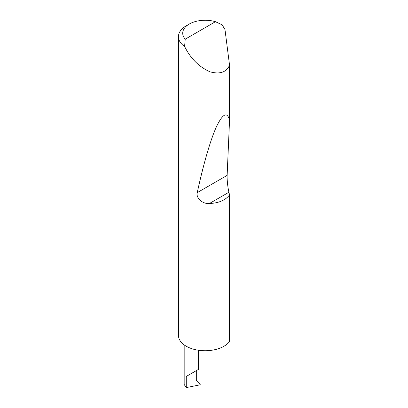 <?xml version="1.0" encoding="UTF-8"?>
<svg xmlns="http://www.w3.org/2000/svg" width="408" height="408" viewBox="0 0 408 408"><rect width="100%" height="100%" fill="white"/><g stroke="black" fill="none" stroke-linecap="round" stroke-linejoin="round"><path stroke-width="0.61" d="M184.176 344.872L184.176 384.484L186.262 387.6L199.844 384.856L200.379 384.152L196.325 380.113L196.325 370.632L198.41 369.429L198.41 350.243M196.325 370.632C198.992 369.092 198.992 369.092 196.325 370.632L186.262 376.441L196.325 370.632M185.237 39.158L215.465 21.706L222.161 24.811L224.981 29.575L229.551 65.234C226.399 72.287 219.897 74.491 210.049 71.834C199.91 67.274 191.984 59.864 186.262 49.603L184.584 46.507A26.688 15.407 180 0 1 178.449 36.674A26.688 15.407 180 0 1 186.262 25.78L189.281 24.041A22.415 12.944 0 0 0 185.237 39.158L184.584 46.507M229.551 194.912C225.466 200.257 218.764 203.118 209.462 203.49C202.832 204.219 195.794 198.252 197.248 192.632C202.863 166.637 210.018 140.984 216.209 127.255C222.615 113.694 227.062 111.302 229.551 120.085L227.134 175.379C226.868 178.796 227.858 188.073 228.929 192.25L229.551 194.912L229.551 341.547A26.688 15.407 180 0 1 186.262 346.229A26.688 15.407 180 0 1 178.449 335.335L178.449 36.674M229.551 65.234L229.551 120.085M215.465 21.706A22.415 12.944 0 0 0 189.281 24.041M186.262 387.6L186.262 376.441M228.929 192.25L209.462 203.49M227.134 175.379L197.248 192.632"/></g></svg>
